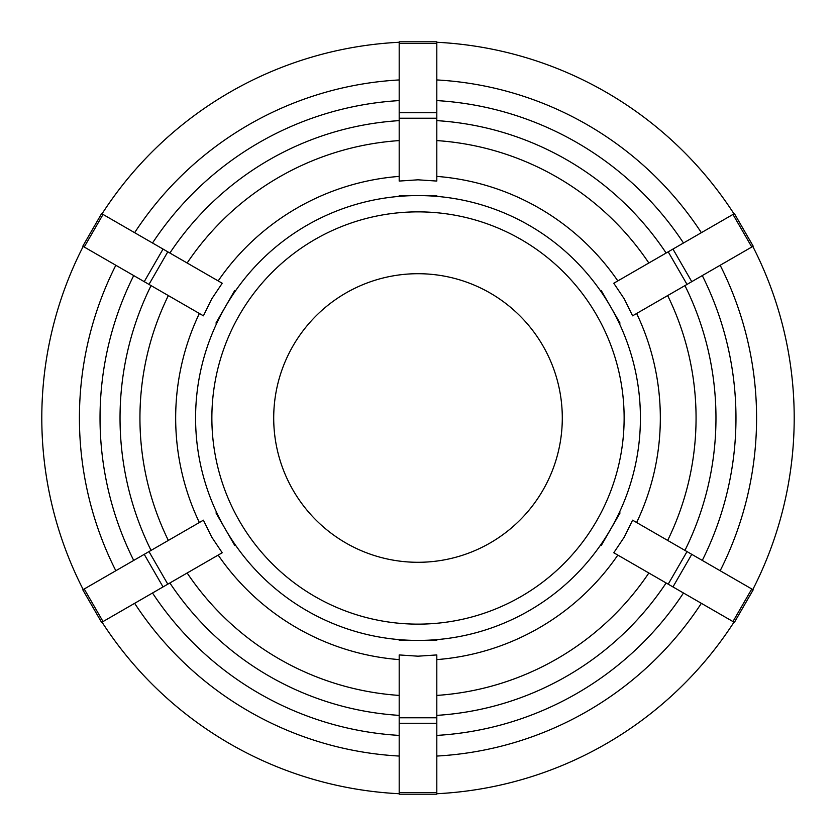 <?xml version="1.0" encoding="UTF-8"?>
<svg xmlns="http://www.w3.org/2000/svg" width="836" height="836" viewBox="0 0 836 836"><rect width="100%" height="100%" fill="white"/><g stroke="black" fill="none" stroke-linecap="round" stroke-linejoin="round"><path stroke-width="1.25" d="M215.97 512.917L234.78 545.5M203.409 520.18L211.727 537.099L222.219 552.753L167.796 584.176L148.986 551.593L203.409 520.18M84.227 588.983L82.795 589.808L101.605 622.392L103.037 621.566L84.227 588.983L144.231 554.341L163.041 586.924L167.796 584.176M148.986 551.593L144.231 554.341M163.041 586.924L103.037 621.566M234.749 290.479L215.939 323.062M222.219 283.247L211.727 298.901L203.409 315.82L148.986 284.407L167.796 251.824L222.219 283.247M103.037 214.434L101.605 213.608L82.795 246.192L84.227 247.017L103.037 214.434L163.041 249.076L144.231 281.659L148.986 284.407M167.796 251.824L163.041 249.076M144.231 281.659L84.227 247.017M436.81 195.582L399.19 195.582M436.81 181.067L418 179.813L399.19 181.067L399.19 118.231L436.81 118.231L436.81 181.067M436.81 43.462L436.81 41.8L399.19 41.8L399.19 43.462L436.81 43.462L436.81 112.735L399.19 112.735L399.19 118.231M436.81 118.231L436.81 112.735M399.19 112.735L399.19 43.462M620.03 323.083L601.22 290.5M632.591 315.82L624.273 298.901L613.781 283.247L668.204 251.824L687.014 284.407L632.591 315.82M751.773 247.017L753.205 246.192L734.395 213.608L732.963 214.434L751.773 247.017L691.769 281.659L672.959 249.076L668.204 251.824M687.014 284.407L691.769 281.659M672.959 249.076L732.963 214.434M601.251 545.521L620.061 512.938M613.781 552.753L624.273 537.099L632.591 520.18L687.014 551.593L668.204 584.176L613.781 552.753M732.963 621.566L734.395 622.392L753.205 589.808L751.773 588.983L732.963 621.566L672.959 586.924L691.769 554.341L687.014 551.593M668.204 584.176L672.959 586.924M691.769 554.341L751.773 588.983M399.19 717.769L399.19 654.933L418 656.187L436.81 654.933L436.81 717.769L399.19 717.769L399.19 723.265L436.81 723.265L436.81 717.769M399.19 640.418L436.81 640.418M134.638 603.32A338.58 338.58 0 0 0 399.19 756.058A338.58 338.58 0 0 1 134.638 603.32M436.81 756.058A338.58 338.58 0 0 0 701.362 603.32A338.58 338.58 0 0 1 436.81 756.058M720.172 570.737A338.58 338.58 0 0 0 720.172 265.263M701.362 232.68A338.58 338.58 0 0 0 436.81 79.942M399.19 79.942A338.58 338.58 0 0 0 134.638 232.68M102.013 622.151A376.2 376.2 0 0 0 399.19 793.73M436.81 793.73A376.2 376.2 0 0 0 733.987 622.151M752.797 589.579A376.2 376.2 0 0 0 752.797 246.421M733.987 213.849A376.2 376.2 0 0 0 436.81 42.27M399.19 42.27A376.2 376.2 0 0 0 102.013 213.849M436.81 723.265L436.81 792.538L399.19 792.538L399.19 723.265M399.19 792.538L399.19 794.2L436.81 794.2L436.81 792.538M418 624.137A206.137 206.137 0 0 0 596.517 314.932A206.137 206.137 0 0 0 239.483 314.932A206.137 206.137 0 0 0 418 624.137M115.828 265.263A338.58 338.58 0 0 0 115.828 570.737M83.203 246.421A376.2 376.2 0 0 0 83.203 589.579M418 562.294A144.294 144.294 0 0 0 542.961 345.853A144.294 144.294 0 0 0 293.039 345.853A144.294 144.294 0 0 0 418 562.294M199.365 313.49A242.335 242.335 0 0 0 198.665 521.047A242.335 242.335 0 0 0 199.365 522.51M218.175 555.094A242.335 242.335 0 0 0 399.19 659.604M436.81 659.604A242.335 242.335 0 0 0 617.825 555.094M636.635 522.51A242.335 242.335 0 0 0 636.635 313.49M617.825 280.906A242.335 242.335 0 0 0 436.81 176.396M399.19 176.396A242.335 242.335 0 0 0 218.175 280.906M216.691 512.583A222.418 222.418 0 0 1 418 195.582A222.418 222.418 0 0 1 610.625 529.209A222.418 222.418 0 0 1 216.691 512.583M399.19 695.416A278.054 278.054 0 0 1 187.149 572.994M648.851 572.994A278.054 278.054 0 0 1 436.81 695.416M667.661 295.578A278.054 278.054 0 0 1 667.661 540.422M436.81 140.584A278.054 278.054 0 0 1 648.851 263.006M187.149 263.006A278.054 278.054 0 0 1 399.19 140.584M169.875 582.974A297.971 297.971 0 0 0 399.19 715.376M436.81 715.376A297.971 297.971 0 0 0 666.125 582.974M684.935 550.402A297.971 297.971 0 0 0 684.935 285.599M666.125 253.026A297.971 297.971 0 0 0 436.81 120.624M399.19 120.624A297.971 297.971 0 0 0 169.875 253.026M399.19 735.408A317.962 317.962 0 0 1 152.518 592.996M683.482 592.996A317.962 317.962 0 0 1 436.81 735.408M702.292 275.587A317.962 317.962 0 0 1 702.292 560.413M436.81 100.592A317.962 317.962 0 0 1 683.482 243.004M152.518 243.004A317.962 317.962 0 0 1 399.19 100.592M168.339 540.422A278.054 278.054 0 0 1 168.339 295.578M151.065 285.599A297.971 297.971 0 0 0 151.065 550.402M133.708 560.413A317.962 317.962 0 0 1 133.708 275.587"/></g></svg>
